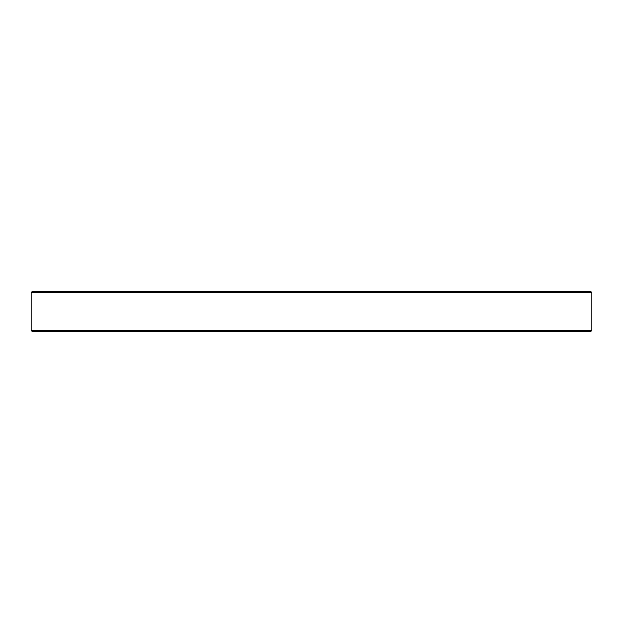 <?xml version="1.0" encoding="UTF-8"?>
<svg xmlns="http://www.w3.org/2000/svg" width="623" height="623" viewBox="0 0 623 623"><rect width="100%" height="100%" fill="white"/><g stroke="black" fill="none" stroke-linecap="round" stroke-linejoin="round"><path stroke-width="0.93" d="M31.15 292.561L32.147 291.564L590.853 291.564L591.85 292.561L31.15 292.561L31.15 330.439L591.85 330.439L590.853 331.436L32.147 331.436L31.15 330.439M591.85 292.561L591.85 330.439"/></g></svg>
